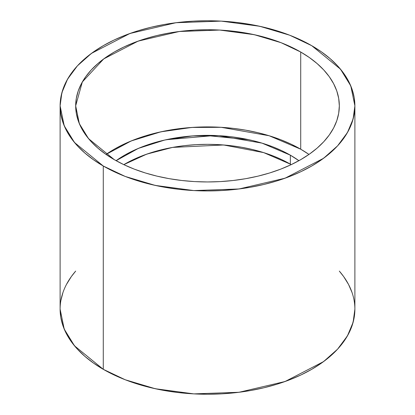 <?xml version="1.0" encoding="UTF-8"?>
<svg xmlns="http://www.w3.org/2000/svg" width="415" height="415" viewBox="0 0 415 415"><rect width="100%" height="100%" fill="white"/><g stroke="black" fill="none" stroke-linecap="round" stroke-linejoin="round"><path stroke-width="0.62" d="M300.714 52.025L300.714 149.198L300.714 52.025A131.825 76.111 0 0 1 300.714 159.661A131.825 76.111 0 0 1 114.286 159.661A131.825 76.111 180 0 1 114.286 52.025A131.825 76.111 180 0 1 300.714 52.025A131.825 76.111 0 0 1 339.325 105.846A131.825 76.111 0 0 1 257.948 176.157A131.825 76.111 0 0 1 114.286 159.661L123.872 164.677L134.263 169.128L145.359 172.967L157.052 176.157L169.232 178.673L181.78 180.489L194.578 181.588L207.5 181.952L220.422 181.588L233.22 180.489L245.768 178.673L257.948 176.157L269.641 172.967L280.737 169.128L291.128 164.677L300.714 159.661L309.403 154.126L317.107 148.129L323.762 141.722L329.292 134.968L333.65 127.939L336.793 120.692L338.692 113.305L339.325 105.846L338.692 98.386L336.793 90.994L333.65 83.752L329.292 76.718L323.762 69.969L317.107 63.562L309.403 57.561L300.714 52.025L291.128 47.009L280.737 42.563L269.641 38.72L257.948 35.529L245.768 33.013L233.22 31.198L220.422 30.103L207.5 29.735L194.578 30.103L181.78 31.198L169.232 33.013L157.052 35.529L145.359 38.72L134.263 42.563L123.872 47.009L114.286 52.025L105.597 57.561L97.893 63.562L91.238 69.969L85.708 76.718L81.35 83.752L78.207 90.994L76.308 98.386L75.675 105.846L76.308 113.305L78.207 120.692L81.35 127.939L85.708 134.968L91.238 141.722L97.893 148.129L105.597 154.126L114.286 159.661L88.545 138.646L79.348 123.68L75.675 105.846L82.331 81.963L103.703 58.925L138.122 41.127L179.306 31.499L219.711 30.062L254.229 34.678L281.069 42.688L300.714 52.025L300.714 149.198L269.148 135.741L221.226 127.322L191.803 127.447L160.854 131.83L131.202 140.95L106.027 154.432L114.286 149.198L123.872 144.181L134.263 139.731L145.359 135.892L157.052 132.701L169.232 130.186L181.78 128.37L194.578 127.275L207.5 126.907L220.422 127.275L233.22 128.37L245.768 130.186L257.948 132.701L269.641 135.892L280.737 139.731L291.128 144.181L300.714 149.198L308.973 154.432A131.825 76.111 180 0 0 300.714 149.198A131.825 76.111 0 0 0 106.027 154.432M116.091 160.683A117.18 67.65 180 0 1 290.36 155.179L298.909 160.683L290.36 155.179L281.837 150.718L272.603 146.765L262.737 143.351L252.341 140.514L241.514 138.278L230.361 136.665L218.985 135.689L207.5 135.363L196.015 135.689L184.639 136.665L173.486 138.278L162.659 140.514L152.263 143.351L142.397 146.765L133.163 150.718L124.64 155.179L116.091 160.683L138.325 148.409L164.75 140.026L192.482 135.923L218.923 135.684L262.021 143.134L290.36 155.179L290.36 164.148L263.675 152.611L223.597 144.975L172.567 147.408L146.697 154.152L123.794 164.641L133.163 159.687L142.397 155.734L152.263 152.321L162.659 149.483L173.486 147.247L184.639 145.634L196.015 144.659L207.5 144.332L218.985 144.659L230.361 145.634L241.514 147.247L252.341 149.483L262.737 152.321L272.603 155.734L281.837 159.687L291.206 164.641A117.18 67.65 180 0 0 290.36 164.148A117.18 67.65 0 0 0 123.794 164.641M166.073 139.731A131.825 76.111 180 0 1 166.078 139.731L210.338 135.892L248.927 139.731A131.825 76.111 180 0 1 248.927 139.731M66.457 284.457L71.333 276.592L75.675 271.099A147.387 85.096 0 0 0 103.283 369.324L103.283 166.016L74.503 142.516L64.216 125.787L60.113 105.846L61.887 92.669L67.557 79.146L77.418 65.835L91.445 53.39L129.936 33.485L175.976 22.721L221.154 21.118L259.743 26.275L289.758 35.234L311.717 45.676A147.387 85.096 180 0 1 311.717 166.016A147.387 85.096 180 0 1 103.283 166.016L93.567 159.827L84.951 153.119L77.517 145.956L71.333 138.408L66.457 130.543L62.945 122.446L60.823 114.182L60.113 105.846L60.823 97.504L62.945 89.241L66.457 81.143L71.333 73.279L77.517 65.731L84.951 58.567L93.567 51.859L103.283 45.676L113.995 40.063L125.615 35.093L138.024 30.798L151.096 27.229L164.714 24.412L178.746 22.384L193.053 21.16L207.5 20.75L221.947 21.16L236.254 22.384L250.287 24.412L263.904 27.229L276.976 30.798L289.385 35.093L301.005 40.063L311.717 45.676L340.497 69.17L350.784 85.9L354.887 105.846L354.177 114.182L352.055 122.446L348.543 130.543L343.667 138.408L337.483 145.956L330.05 153.119L321.433 159.827L311.717 166.016L301.005 171.623L289.385 176.598L276.976 180.888L263.904 184.462L250.287 187.274L236.254 189.302L221.947 190.526L207.5 190.936L193.053 190.526L178.746 189.302L164.714 187.274L151.096 184.462L138.024 180.888L125.615 176.598L113.995 171.623L103.283 166.016L103.283 369.324L93.567 363.141L84.951 356.433L77.517 349.269L71.333 341.721L66.457 333.857L62.945 325.759L60.823 317.496L60.113 309.154L64.216 329.1L74.503 345.83L103.283 369.324L125.242 379.767L155.257 388.725L193.847 393.882L239.024 392.279L285.064 381.515L323.555 361.61L337.582 349.165L347.443 335.854L353.113 322.331L354.887 309.154L354.887 105.846L353.113 119.017L347.443 132.546L337.582 145.852L323.555 158.302L285.064 178.201L239.024 188.97L193.847 190.573L155.257 185.412L125.242 176.453L103.283 166.016L103.283 369.324L113.995 374.937L125.615 379.907L138.024 384.202L151.096 387.771L164.714 390.588L178.746 392.616L193.053 393.84L207.5 394.25L221.947 393.84L236.254 392.616L250.287 390.588L263.904 387.771L276.976 384.202L289.385 379.907L301.005 374.937L311.717 369.324L321.433 363.141L330.05 356.433L337.483 349.269L343.667 341.721L348.543 333.857L352.055 325.759L354.177 317.496L354.887 309.154M103.283 166.016A147.387 85.096 180 0 1 103.283 45.676A147.387 85.096 180 0 1 311.717 45.676L321.433 51.859L330.05 58.567L337.483 65.731L343.667 73.279L348.543 81.143L352.055 89.241L354.177 97.504L354.887 105.846M62.945 292.554L60.823 300.818M352.055 292.554L348.543 284.457L343.667 276.592L339.325 271.099A147.387 85.096 0 0 1 293.68 378.184A147.387 85.096 0 0 1 103.283 369.324M290.36 164.148L290.36 155.179L290.36 164.148A117.18 67.65 180 0 1 291.206 164.641M290.36 155.179A117.18 67.65 180 0 1 298.909 160.683M300.714 149.198A131.825 76.111 180 0 1 308.973 154.432M60.113 309.154L60.113 105.846"/></g></svg>
